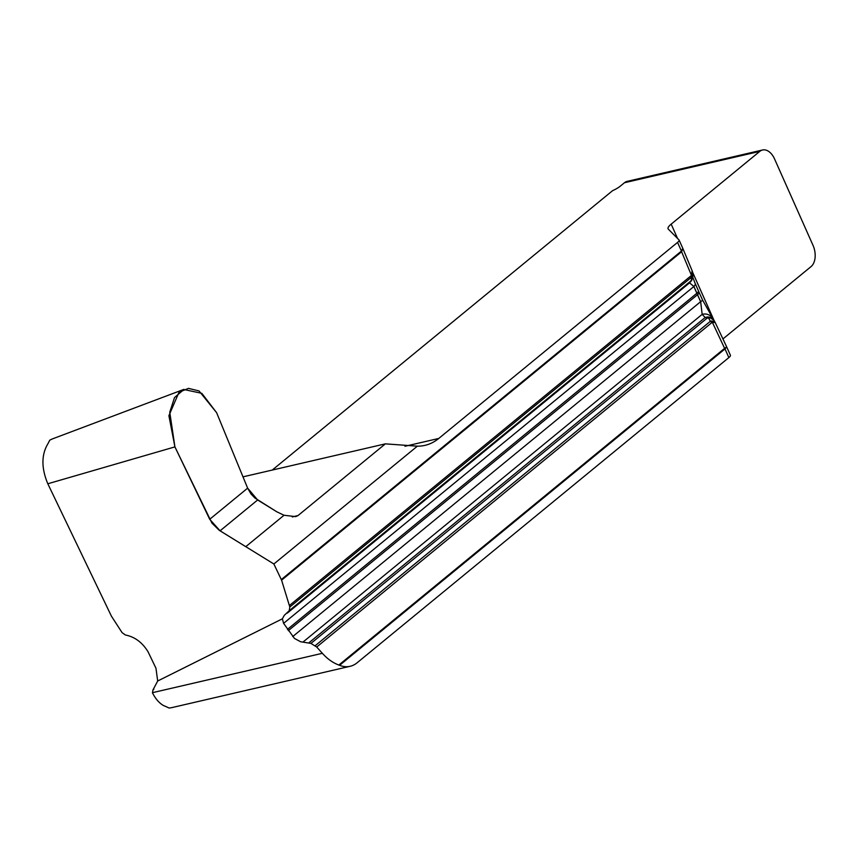 <?xml version="1.0" encoding="UTF-8"?>
<svg xmlns="http://www.w3.org/2000/svg" width="858" height="858" viewBox="0 0 858 858"><rect width="100%" height="100%" fill="white"/><g stroke="black" fill="none" stroke-linecap="round" stroke-linejoin="round"><path stroke-width="1.29" d="M692.352 271.375L693.007 274.281L691.623 279.912A4.054 0.89 30.8 0 1 691.687 280.341L689.693 282.7A4.054 3.024 -129.4 0 0 690.454 281.295L691.623 279.912L690.969 277.67L289.822 607.014L281.585 580.169L273.863 563.996L219.144 530.223L211.958 523.133L174.914 446.889L47.812 483.773L111.443 616.205L122.126 632.7L125.44 635.006C134.77 636.84 142.31 642.428 148.059 651.79L155.963 668.232L157.69 681.005L152.917 690.047L152.531 692.953C155.523 698.83 159.138 703.002 163.374 705.469L164.007 705.769A40.498 25.322 -103 0 0 165.262 706.252L169.015 708A40.498 25.322 77 0 0 171.847 707.614L350.161 666.291A40.498 25.322 77 0 0 357.046 662.837L728.85 357.593A10.124 2.338 -24 0 0 730.405 355.255L726.705 346.954M273.863 563.996L417.363 446.171L385.36 443.854L298.08 515.508L295.688 516.623L284.03 515.261L276.877 511.84L254.944 498.048L251.029 493.994L247.64 488.148L209.706 519.294M157.69 681.005L282.368 618.822L283.59 623.348L294.487 638.449L300.579 641.741L310.939 643.403L316.699 647.018L322.351 653.313C327.499 658.998 333.001 662.902 338.856 665.036L339.596 665.315A40.498 25.322 77 0 0 350.161 666.291M242.996 476.844L385.36 443.854M272.265 470.055L612.526 190.712A12.151 2.799 156 0 0 620.27 186.165L624.442 182.743L759.791 151.373L671.181 224.131A20.249 4.676 156 0 0 668.071 228.796A20.249 4.676 156 0 0 668.307 229.14L678.989 239.886A10.124 2.338 156 0 1 679.107 240.058A10.124 2.338 156 0 1 677.563 242.396L438.76 438.449A81.006 50.643 -103 0 1 424.989 445.356A81.006 50.643 -103 0 1 417.363 446.171M624.442 182.743A16.205 10.124 -103 0 1 627.198 181.36L762.537 150A16.205 10.124 -103 0 1 774.538 158.923L813.009 245.324A16.205 10.124 -103 0 1 811.078 266.581L722.929 338.942M759.791 151.373A16.205 10.124 -103 0 1 762.537 150M47.812 483.773C41.195 467.889 41.323 454.386 48.187 443.286L49.764 440.165L52.038 439.071M692.127 270.731L691.409 275.257A4.054 2.295 27.7 0 1 691.838 276.394L690.969 277.67A4.054 3.024 -129.4 0 0 690.862 275.933L691.409 275.257L681.606 251.748A4.054 3.024 -129.4 0 0 681.381 251.115L682.796 248.337L679.107 240.058M728.85 357.593L724.989 348.916L726.715 346.986M338.856 665.036L724.699 348.284A4.054 3.089 -122.2 0 1 724.989 348.916L724.935 348.949A4.054 3.024 -129.4 0 0 724.613 348.337L712.408 322.415L711.7 322.726A4.054 3.024 -129.4 0 0 710.381 321.278L708.483 317.792L706.928 318.297A4.054 3.024 -129.4 0 0 705.179 317.481L702.166 314.35L700.654 301.662L697.533 294.68L288.309 630.651M713.813 320.023L702.563 300.053L699.088 292.353A10.124 2.338 -24 0 1 697.533 294.68L693.897 286.486L689.553 282.861M282.368 618.822L284.298 615.325L289.221 610.703L690.454 281.295M289.822 607.014L289.221 610.703M724.699 348.284L726.683 346.911L715.186 322.49M315.133 645.774L710.381 321.278L711.679 320.967A4.054 2.982 -96.6 0 1 712.408 322.415L715.175 322.469M711.679 320.967L715.057 322.243L714.221 320.688M309.019 642.717L705.179 317.481L707.957 316.892A4.054 1.823 -87.1 0 1 708.483 317.792L710.714 318.082L714.135 320.538M707.957 316.892L710.295 317.374L714.06 320.409M302.938 642.116L702.166 314.35A10.124 9.159 -35.6 0 1 712.076 317.535M292.707 636.582L700.654 301.662A10.124 1.03 -24.7 0 0 702.573 300.053M283.59 623.348L693.897 286.486A10.124 3.604 -23.3 0 0 695.162 283.419L692.835 277.456M288.535 612.044L690.99 281.349M690.947 281.403L692.717 277.906L692.964 273.863M691.838 276.394L692.17 270.828M281.585 580.169L681.606 251.748L682.839 248.434L692.074 270.592M677.563 242.396L681.424 251.072A4.054 2.928 43.9 0 1 681.681 251.673M174.914 446.889L169.755 412.172L174.517 397.576L183.859 389.5L201.823 393.339L216.602 412.666L247.64 488.148M220.066 530.823L209.706 519.294L174.914 446.889L168.897 415.69L179.022 392.213L188.513 388.374L199.045 390.948L216.602 412.666L247.64 488.148L257.636 499.978L276.877 511.84L284.03 515.261L245.774 546.675L220.066 530.823L257.636 499.978M322.351 653.313L152.413 692.696M404.965 446.278L438.76 438.449M153.807 689.306L152.917 690.047M700.611 301.694L697.5 294.712M696.868 293.264L693.854 286.518M671.181 224.131L677.541 238.427M692.631 272.308L714.006 320.334M287.441 629.397L696.889 293.243A10.124 2.338 -24 0 0 698.444 290.905L699.088 292.353M706.928 318.297L310.939 643.403M711.7 322.726L316.699 647.018M289.661 605.319L690.862 275.933M281.338 579.547L681.381 251.115M724.935 348.949L339.596 665.315M292.288 516.945L298.08 515.508M152.853 690.1L153.839 689.285M689.328 283.054L287.301 613.116M698.444 290.905L695.162 283.419M691.687 280.33C693.232 275.879 693.629 273.563 692.889 273.37M183.891 389.371L52.027 439.049"/></g></svg>
